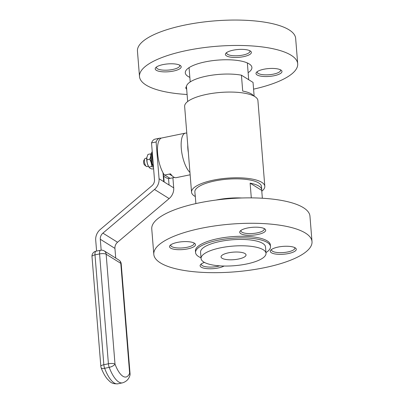 <?xml version="1.0" encoding="UTF-8"?>
<svg xmlns="http://www.w3.org/2000/svg" width="404" height="404" viewBox="0 0 404 404"><rect width="100%" height="100%" fill="white"/><g stroke="black" fill="none" stroke-linecap="round" stroke-linejoin="round"><path stroke-width="0.61" d="M187.668 101.525L186.456 86.476A33.416 10.085 -4.6 0 1 206.434 76.149A33.416 10.085 -4.6 0 1 241.43 75.184L242.708 91.062A33.416 10.085 -4.6 0 1 251.566 94.051A33.416 10.085 -4.6 0 1 253.677 95.935M254.141 96.172L253.035 82.416L241.43 75.184M195.879 203.586L195.142 194.435A33.416 10.085 175.4 0 0 195.127 195.087A33.416 10.085 175.4 0 0 195.248 195.728M241.92 197.985A33.416 10.085 175.4 0 0 216.009 200.066M250.116 183.143L261.721 190.38A33.416 10.085 175.4 0 0 261.736 189.728A33.416 10.085 175.4 0 0 258.974 186.133A33.416 10.085 175.4 0 0 250.116 183.143L251.303 197.879M261.736 189.728L261.484 186.552A33.416 10.085 175.4 0 0 258.717 182.962A33.416 10.085 175.4 0 0 220.983 179.886A33.416 10.085 175.4 0 0 194.869 191.91L195.127 195.087M261.721 190.38L262.353 198.238M261.787 191.208A36.754 11.09 175.4 0 0 264.812 186.284A36.754 11.09 175.4 0 0 227.29 178.179A36.754 11.09 175.4 0 0 191.541 192.183A36.754 11.09 175.4 0 0 194.582 196.132A36.754 11.09 175.4 0 0 195.314 196.556M264.812 186.284L257.914 100.551A36.754 11.09 175.4 0 0 220.392 92.445A36.754 11.09 175.4 0 0 184.643 106.449L191.541 192.183M186.794 133.184A20.882 7.509 78.4 0 0 185.406 133.123L161.736 137.986A20.882 7.509 78.4 0 0 157.621 153.257A20.882 7.509 78.4 0 0 164.433 175.089L170.538 173.836A20.882 7.509 78.4 0 0 176.25 177.644L190.143 174.791M187.769 144.869A15.872 5.707 78.4 0 0 187.865 148.697A15.872 5.707 78.4 0 0 188.405 152.808M185.406 133.123A20.882 7.509 78.4 0 0 181.285 148.394A20.882 7.509 78.4 0 0 189.951 172.437M189.845 77.371A33.416 10.085 -4.6 0 1 188.057 76.432A33.416 10.085 -4.6 0 1 185.29 72.836A33.416 10.085 -4.6 0 1 217.786 60.11A33.416 10.085 -4.6 0 1 251.904 67.478A33.416 10.085 -4.6 0 1 248.132 72.68M187.102 94.496A79.356 23.947 -4.6 0 1 139.496 76.523A79.356 23.947 -4.6 0 1 201.51 47.955A79.356 23.947 -4.6 0 1 291.132 55.262A79.356 23.947 -4.6 0 1 297.697 63.797A79.356 23.947 -4.6 0 1 253.576 89.148M156.298 70.281A13.029 3.934 -4.6 0 1 155.787 67.584A13.029 3.934 -4.6 0 1 167.892 63.913A13.029 3.934 -4.6 0 1 180.431 65.6A13.029 3.934 -4.6 0 1 173.013 71.144A13.029 3.934 -4.6 0 1 156.298 70.281M280.896 70.038A13.029 3.934 -4.6 0 1 281.209 70.251A13.029 3.934 -4.6 0 1 269.301 76.407A13.029 3.934 -4.6 0 1 256.565 72.235A13.029 3.934 -4.6 0 1 268.251 68.599A13.029 3.934 -4.6 0 1 280.896 70.038M233.199 50.182A13.029 3.934 -4.6 0 1 250.616 51.187A13.029 3.934 -4.6 0 1 238.708 57.338A13.029 3.934 -4.6 0 1 225.972 53.166A13.029 3.934 -4.6 0 1 233.199 50.182M186.678 89.203A13.029 3.934 -4.6 0 1 186.38 86.653A13.029 3.934 -4.6 0 1 186.466 86.567M312.004 241.612L309.959 216.211A79.356 23.947 175.4 0 0 303.394 207.676A79.356 23.947 175.4 0 0 213.772 200.369A79.356 23.947 175.4 0 0 151.758 228.937L153.803 254.338A79.356 23.947 175.4 0 0 234.825 271.847A79.356 23.947 175.4 0 0 312.004 241.612A79.356 23.947 175.4 0 0 305.439 233.078A79.356 23.947 175.4 0 0 215.817 225.775A79.356 23.947 175.4 0 0 153.803 254.338M139.496 76.523L137.451 51.121A79.356 23.947 -4.6 0 1 199.465 22.553A79.356 23.947 -4.6 0 1 289.087 29.856A79.356 23.947 -4.6 0 1 295.652 38.39L297.697 63.797M179.578 65.094A11.696 3.53 -4.6 0 1 179.765 65.625A11.696 3.53 -4.6 0 1 170.624 69.836A11.696 3.53 -4.6 0 1 157.419 68.756A11.696 3.53 -4.6 0 1 156.449 67.498A11.696 3.53 -4.6 0 1 156.545 66.948M280.356 69.746A11.696 3.53 -4.6 0 1 280.543 70.276A11.696 3.53 -4.6 0 1 269.165 74.73A11.696 3.53 -4.6 0 1 257.227 72.154A11.696 3.53 -4.6 0 1 257.323 71.599M249.763 50.677A11.696 3.53 -4.6 0 1 249.95 51.207A11.696 3.53 -4.6 0 1 238.572 55.666A11.696 3.53 -4.6 0 1 226.634 53.086A11.696 3.53 -4.6 0 1 226.73 52.53M169.327 174.084L164.746 175.038A6.681 5.898 121.9 0 1 163.201 175.154L163.726 181.638A11.696 10.327 121.9 0 1 163.731 181.704L169.054 185.022A11.696 10.327 121.9 0 0 169.049 184.956L168.529 178.472A6.681 5.898 121.9 0 1 166.024 177.679L163.267 175.962M172.897 177.78L173.71 187.86A11.696 10.327 121.9 0 1 169.14 198.586L117.549 242.259A6.681 5.898 -58.1 0 0 114.938 248.384L115.716 258.075M161.115 138.193A25.058 9.014 78.4 0 0 159.691 138.178A25.058 9.014 78.4 0 0 156.106 141.971L159.065 178.735A11.696 10.327 121.9 0 1 154.495 189.456L102.904 233.133A6.681 5.898 -58.1 0 0 100.293 239.259L101.172 250.172M163.201 175.154L163.009 172.761M265.958 252.591A37.592 11.342 175.4 0 0 270.498 246.551L270.372 244.96A37.592 11.342 175.4 0 0 267.261 240.92A37.592 11.342 175.4 0 0 224.811 237.461A37.592 11.342 175.4 0 0 195.435 250.99L195.561 252.581A37.592 11.342 175.4 0 0 201.01 257.818M177.321 242.415A13.029 3.934 175.4 0 0 170.094 245.4A13.029 3.934 175.4 0 0 182.83 249.571A13.029 3.934 175.4 0 0 194.738 243.42A13.029 3.934 175.4 0 0 177.321 242.415M288.486 253.54A13.029 3.934 175.4 0 0 295.516 248.071A13.029 3.934 175.4 0 0 282.977 246.384A13.029 3.934 175.4 0 0 270.872 250.051A13.029 3.934 175.4 0 0 274.639 253.879A13.029 3.934 175.4 0 0 288.486 253.54M264.61 228.785A13.029 3.934 175.4 0 0 251.965 227.351A13.029 3.934 175.4 0 0 240.279 230.987A13.029 3.934 175.4 0 0 253.015 235.153A13.029 3.934 175.4 0 0 264.923 229.002A13.029 3.934 175.4 0 0 264.61 228.785M204.434 262.418A13.029 3.934 175.4 0 0 200.687 264.469A13.029 3.934 175.4 0 0 201.197 267.165A13.029 3.934 175.4 0 0 212.09 268.726A13.029 3.934 175.4 0 0 224.063 266.039M201.444 263.832A11.696 3.53 175.4 0 0 201.349 264.388A11.696 3.53 175.4 0 0 202.318 265.645A11.696 3.53 175.4 0 0 219.731 265.847M241.037 230.351A11.696 3.53 175.4 0 0 240.941 230.901A11.696 3.53 175.4 0 0 252.879 233.482A11.696 3.53 175.4 0 0 264.256 229.028A11.696 3.53 175.4 0 0 264.07 228.497M271.629 249.414A11.696 3.53 175.4 0 0 271.533 249.97A11.696 3.53 175.4 0 0 287.85 251.934A11.696 3.53 175.4 0 0 294.849 248.096A11.696 3.53 175.4 0 0 294.662 247.561M170.852 244.763A11.696 3.53 175.4 0 0 170.756 245.319A11.696 3.53 175.4 0 0 182.694 247.899A11.696 3.53 175.4 0 0 194.072 243.44A11.696 3.53 175.4 0 0 193.885 242.91M174.472 177.457L170.069 178.361A6.681 5.898 121.9 0 1 168.529 178.472M163.691 176.225L164.15 181.967M159.691 138.178L155.106 139.117A25.058 9.014 78.4 0 0 151.525 142.91L156.106 141.971M96.586 251.076L95.713 240.198A11.696 10.327 121.9 0 1 100.283 229.477L151.874 185.805A6.681 5.898 -58.1 0 0 154.485 179.674L151.525 142.91M270.498 246.551A37.592 11.342 175.4 0 0 267.387 242.506A37.592 11.342 175.4 0 0 224.937 239.047A37.592 11.342 175.4 0 0 195.561 252.581M169.327 174.099L172.291 175.947M266.014 253.303L265.504 246.95A32.578 9.832 175.4 0 0 262.807 243.445A32.578 9.832 175.4 0 0 226.018 240.451A32.578 9.832 175.4 0 0 200.561 252.177L201.071 258.525A32.578 9.832 175.4 0 0 234.33 265.716A32.578 9.832 175.4 0 0 266.014 253.303A32.578 9.832 175.4 0 0 263.317 249.798A32.578 9.832 175.4 0 0 226.528 246.799A32.578 9.832 175.4 0 0 201.071 258.525M153.161 163.277A11.696 4.207 -101.6 0 1 152.283 152.318M153.439 166.711A10.024 3.606 -101.6 0 1 152.025 151.859L152.217 151.515M244.996 253.561A12.529 3.782 175.4 0 0 230.846 252.409A12.529 3.782 175.4 0 0 221.054 256.919A12.529 3.782 175.4 0 0 233.845 259.681A12.529 3.782 175.4 0 0 246.031 254.909A12.529 3.782 175.4 0 0 244.996 253.561M153.333 166.478A6.267 2.252 -101.6 0 1 151.187 156.025M151.192 155.863A6.348 2.283 78.4 0 0 150.889 159.439A6.348 2.283 78.4 0 0 153.399 166.625M153.485 167.246L151.667 166.554C151.702 163.974 151.02 161.534 149.621 159.247C150.682 157.302 151.02 155.505 150.647 153.853L151.349 154.076M150.647 153.853L147.97 154.404L146.899 157.272L146.94 159.797C146.91 162.378 147.591 164.817 148.99 167.105L148.753 166.796A6.348 2.283 78.4 0 1 146.763 160.282A6.348 2.283 78.4 0 1 146.849 157.535L146.899 157.272M149.621 159.247L146.94 159.797M151.667 166.554L148.99 167.105C149.298 167.892 150.323 168.529 152.066 169.023L153.601 168.705M146.768 158.116L145.248 158.429A4.176 1.5 78.4 0 0 144.743 158.863A4.176 1.5 78.4 0 0 144.561 162.544A4.176 1.5 78.4 0 0 146.066 166.201A4.176 1.5 78.4 0 0 146.733 166.615A4.176 1.5 78.4 0 0 146.93 166.61L148.45 166.297M144.743 158.863L143.753 160.635A2.505 0.899 78.4 0 0 144.41 164.872L146.066 166.201M169.049 184.956L173.71 187.86M159.065 178.735L163.726 181.638M154.495 189.456L169.14 198.586M164.746 175.038L170.069 178.361M102.904 233.133L117.549 242.259M100.293 239.259L114.938 248.384M122.483 382.861C126.139 381.714 128.543 379.442 129.699 376.043A5.01 5.01 0 0 0 130.053 373.756L121.21 263.893A5.01 5.01 0 0 0 118.867 260.04A5.01 4.424 121.9 0 1 120.796 263.352L129.633 373.215A25.058 9.014 -101.6 0 1 114.994 364.09A5.01 1.899 -20.7 0 1 109.206 367.357L104.626 368.296A30.073 10.817 -101.6 0 0 117.902 383.8L122.483 382.861A30.073 10.817 -101.6 0 1 109.206 367.357A5.01 1.803 -101.6 0 1 108.413 363.787L103.833 364.726L94.996 254.863A5.01 1.803 -101.6 0 1 95.98 251.197L100.566 250.258A5.01 1.803 -101.6 0 0 99.576 253.924L94.996 254.863A5.01 1.515 175.4 0 0 91.996 256.51A5.01 5.01 0 0 1 95.98 251.197M121.21 263.893A5.01 1.515 175.4 0 0 120.796 263.352L106.151 254.227A5.01 4.424 121.9 0 0 104.222 250.914A5.01 5.01 0 0 0 100.566 250.258M108.413 363.787L99.576 253.924A5.01 1.515 -4.6 0 1 106.151 254.227L114.994 364.09A5.01 1.515 -4.6 0 0 108.413 363.787M130.053 373.756A5.01 1.515 175.4 0 0 129.633 373.215A5.01 4.116 -157.9 0 1 129.699 376.043M117.902 383.8C111.044 384.128 110.034 381.477 107.595 379.331C105.08 376.382 102.929 372.518 101.141 367.741A5.01 1.899 159.3 0 0 104.626 368.296A5.01 1.803 -101.6 0 1 103.833 364.726A5.01 1.515 175.4 0 0 100.833 366.372L91.996 256.51M248.697 79.714L247.349 62.948M190.213 81.926L189.062 67.64M118.867 260.04L104.222 250.914M100.833 366.372A5.01 5.01 0 0 0 101.141 367.741"/></g></svg>
